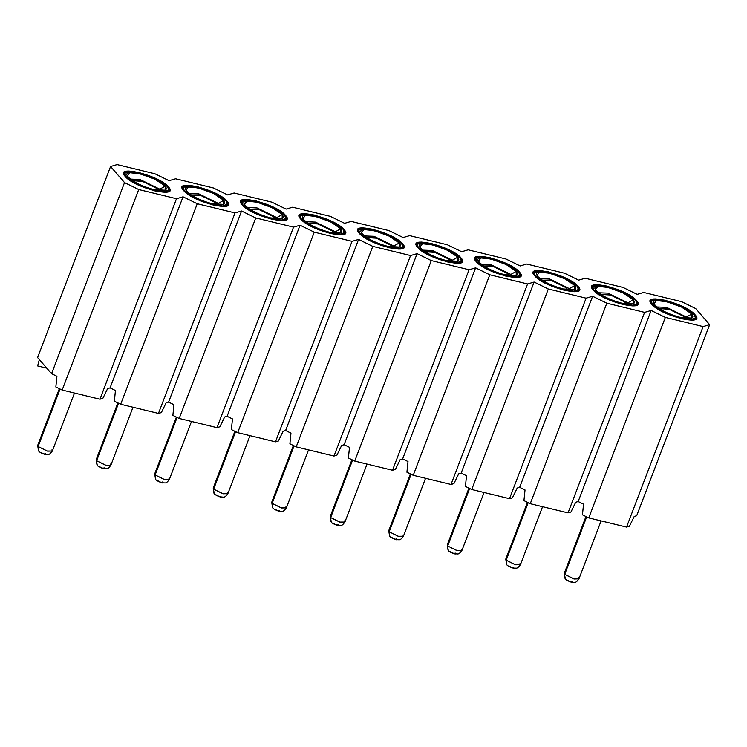 <?xml version="1.0" encoding="UTF-8"?>
<svg xmlns="http://www.w3.org/2000/svg" width="747" height="747" viewBox="0 0 747 747"><rect width="100%" height="100%" fill="white"/><g stroke="black" fill="none" stroke-linecap="round" stroke-linejoin="round"><path stroke-width="1.12" d="M62.16 390.046L99.939 399.225L176.507 198.711L138.727 189.533L62.16 390.046L55.848 386.965L62.16 390.046L138.727 189.533L176.507 198.711L99.939 399.225L62.16 390.046M102.843 398.375L99.939 399.225L102.843 398.375L107.615 388.599L110.08 387.88L183.043 196.806L176.507 198.711L183.043 196.806L197.245 203.744L235.025 212.914L241.561 211.009L255.754 217.947L293.534 227.125L300.07 225.22L314.263 232.158L352.042 241.328L358.579 239.432L372.781 246.37L410.561 255.539L417.087 253.635L431.29 260.572L469.069 269.751L475.606 267.846L489.799 274.784L527.578 283.953L534.114 282.049L548.317 288.986L586.096 298.165L592.623 296.26L606.825 303.198L644.605 312.367L651.141 310.463L665.334 317.4L703.114 326.579L709.65 324.674L695.69 308.558L681.488 301.62L643.709 292.45L637.172 294.355L622.979 287.418L585.2 278.239L578.664 280.144L564.471 273.206L526.691 264.036L520.155 265.941L505.952 259.004L468.173 249.825L461.637 251.73L447.444 244.792L409.664 235.622L403.128 237.527L388.935 230.59L351.155 221.411L344.619 223.316L330.417 216.378L292.637 207.208L286.11 209.104L271.908 202.166L234.128 192.997L227.592 194.902L213.399 187.964L175.62 178.785L169.083 180.69L154.881 173.752L117.102 164.583L110.575 166.488L124.534 182.595L138.727 189.533L124.534 182.595L51.571 373.677L56.931 376.292L55.848 386.965L56.931 376.292L51.571 373.677L37.602 357.561L110.575 166.488L117.102 164.583L154.881 173.752L169.083 180.69L175.62 178.785L213.399 187.964L227.592 194.902L234.128 192.997L271.908 202.166L286.11 209.104L292.637 207.208L330.417 216.378L344.619 223.316L351.155 221.411L388.935 230.59L403.128 237.527L409.664 235.622L447.444 244.792L461.637 251.73L468.173 249.825L505.952 259.004L520.155 265.941L526.691 264.036L564.471 273.206L578.664 280.144L585.2 278.239L622.979 287.418L637.172 294.355L643.709 292.45L681.488 301.62L695.69 308.558L709.65 324.674L703.114 326.579L665.334 317.4L651.141 310.463L644.605 312.367L606.825 303.198L592.623 296.26L586.096 298.165L548.317 288.986L534.114 282.049L527.578 283.953L489.799 274.784L475.606 267.846L469.069 269.751L431.29 260.572L417.087 253.635L410.561 255.539L372.781 246.37L358.579 239.432L352.042 241.328L314.263 232.158L300.07 225.22L293.534 227.125L255.754 217.947L241.561 211.009L235.025 212.914L197.245 203.744L183.043 196.806L110.08 387.88L107.615 388.599L102.843 398.375M695.065 314.776C706.727 327.009 660.74 315.841 651.757 304.253C640.095 292.021 686.082 303.179 695.065 314.776L694.822 315.421L695.065 314.776L683.066 306.7L665.409 300.275L655.418 298.893L650.441 300.742L651.757 304.253L663.756 312.33L681.413 318.745L691.414 320.136L696.381 318.287L695.065 314.776M636.556 300.565C648.219 312.806 602.231 301.639 593.249 290.051C581.586 277.809 627.573 288.977 636.556 300.565L636.304 301.218L636.556 300.565L624.557 292.497L606.9 286.073L596.909 284.682L591.932 286.531L593.249 290.051L605.247 298.118L622.905 304.543L632.896 305.934L637.873 304.076L636.556 300.565M578.047 286.353C589.71 298.595 543.723 287.427 534.74 275.839C523.068 263.598 569.055 274.765 578.047 286.353L577.795 287.007L578.047 286.353L566.039 278.286L548.382 271.861L538.391 270.47L533.414 272.328L534.74 275.839L546.739 283.907L564.396 290.331L574.387 291.722L579.364 289.873L578.047 286.353M519.529 272.151C531.192 284.392 485.205 273.225 476.222 261.637C464.559 249.395 510.546 260.563 519.529 272.151L519.286 272.804L519.529 272.151L507.53 264.083L489.873 257.659L479.882 256.268L474.905 258.117L476.222 261.637L488.221 269.704L505.878 276.129L515.878 277.52L520.846 275.662L519.529 272.151M461.02 257.939C472.683 270.181 426.696 259.013 417.713 247.425C406.051 235.184 452.038 246.351 461.02 257.939L460.768 258.593L461.02 257.939L449.022 249.872L431.364 243.447L421.373 242.056L416.396 243.914L417.713 247.425L429.712 255.493L447.369 261.917L457.36 263.308L462.337 261.459L461.02 257.939M402.512 243.737C414.174 255.969 368.187 244.811 359.204 233.213C347.532 220.981 393.52 232.149 402.512 243.737L402.26 244.381L402.512 243.737L390.504 235.66L372.856 229.245L362.855 227.854L357.878 229.702L359.204 233.213L371.203 241.29L388.86 247.715L398.851 249.096L403.828 247.248L402.512 243.737M343.993 229.525C355.665 241.767 309.669 230.599 300.686 219.011C289.024 206.77 335.011 217.937 343.993 229.525L343.751 230.179L343.993 229.525L331.995 221.457L314.338 215.033L304.346 213.642L299.37 215.5L300.686 219.011L312.694 227.079L330.342 233.503L340.343 234.894L345.31 233.036L343.993 229.525M285.485 215.323C297.147 227.555 251.16 216.387 242.177 204.799C230.515 192.567 276.502 203.726 285.485 215.323L285.233 215.967L285.485 215.323L273.486 207.246L255.829 200.822L245.838 199.44L240.861 201.288L242.177 204.799L254.176 212.876L271.833 219.291L281.824 220.682L286.801 218.834L285.485 215.323M226.976 201.111C238.638 213.353 192.651 202.185 183.669 190.597C171.997 178.356 217.993 189.523 226.976 201.111L226.724 201.765L226.976 201.111L214.968 193.043L197.32 186.619L187.32 185.228L182.352 187.077L183.669 190.597L195.667 198.665L213.325 205.089L223.316 206.48L228.293 204.622L226.976 201.111M168.458 186.899C180.13 199.141 134.143 187.973 125.151 176.385C113.488 164.144 159.475 175.312 168.458 186.899L168.215 187.553L168.458 186.899L156.459 178.832L138.802 172.408L128.811 171.016L123.834 172.874L125.151 176.385L137.159 184.453L154.806 190.877L164.807 192.268L169.784 190.42L168.458 186.899M636.687 515.747L634.212 516.466L636.687 515.747L709.65 324.674L636.687 515.747M583.538 504.169L578.169 501.545L575.704 502.264L578.169 501.545L651.141 310.463L578.169 501.545L583.538 504.169L582.455 514.832L588.767 517.914L665.334 317.4L588.767 517.914L626.546 527.093L703.114 326.579L626.546 527.093L629.45 526.243L634.212 516.466L629.45 526.243L626.546 527.093L588.767 517.914L582.455 514.832L583.538 504.169M525.029 489.957L519.66 487.333L517.195 488.052L519.66 487.333L592.623 296.26L519.66 487.333L525.029 489.957L523.946 500.63L530.258 503.711L606.825 303.198L530.258 503.711L568.037 512.881L644.605 312.367L568.037 512.881L570.941 512.04L575.704 502.264L570.941 512.04L568.037 512.881L530.258 503.711L523.946 500.63L525.029 489.957M466.511 475.746L461.151 473.131L458.677 473.85L461.151 473.131L534.114 282.049L461.151 473.131L466.511 475.746L465.437 486.418L471.74 489.5L548.317 288.986L471.74 489.5L509.519 498.679L586.096 298.165L509.519 498.679L512.423 497.829L517.195 488.052L512.423 497.829L509.519 498.679L471.74 489.5L465.437 486.418L466.511 475.746M408.002 461.543L402.642 458.919L400.168 459.638L402.642 458.919L475.606 267.846L402.642 458.919L408.002 461.543L406.919 472.207L413.231 475.297L489.799 274.784L413.231 475.297L451.011 484.467L527.578 283.953L451.011 484.467L453.915 483.626L458.677 473.85L453.915 483.626L451.011 484.467L413.231 475.297L406.919 472.207L408.002 461.543M349.493 447.332L344.124 444.717L341.659 445.436L344.124 444.717L417.087 253.635L344.124 444.717L349.493 447.332L348.41 458.004L354.722 461.086L431.29 260.572L354.722 461.086L392.502 470.265L469.069 269.751L392.502 470.265L395.406 469.415L400.168 459.638L395.406 469.415L392.502 470.265L354.722 461.086L348.41 458.004L349.493 447.332M290.975 433.129L285.615 430.505L283.15 431.224L285.615 430.505L358.579 239.432L285.615 430.505L290.975 433.129L289.901 443.793L296.204 446.883L372.781 246.37L296.204 446.883L333.984 456.053L410.561 255.539L333.984 456.053L336.897 455.203L341.659 445.436L336.897 455.203L333.984 456.053L296.204 446.883L289.901 443.793L290.975 433.129M232.466 418.918L227.107 416.294L224.632 417.013L227.107 416.294L300.07 225.22L227.107 416.294L232.466 418.918L231.383 429.59L237.695 432.672L314.263 232.158L237.695 432.672L275.475 441.841L352.042 241.328L275.475 441.841L278.379 441.001L283.15 431.224L278.379 441.001L275.475 441.841L237.695 432.672L231.383 429.59L232.466 418.918M173.958 404.715L168.589 402.091L166.123 402.81L168.589 402.091L241.561 211.009L168.589 402.091L173.958 404.715L172.874 415.379L179.187 418.46L255.754 217.947L179.187 418.46L216.966 427.639L293.534 227.125L216.966 427.639L219.87 426.789L224.632 417.013L219.87 426.789L216.966 427.639L179.187 418.46L172.874 415.379L173.958 404.715M115.44 390.504L110.08 387.88L115.44 390.504L114.366 401.176L120.678 404.258L197.245 203.744L120.678 404.258L158.457 413.427L235.025 212.914L158.457 413.427L161.361 412.587L166.123 402.81L161.361 412.587L158.457 413.427L120.678 404.258L114.366 401.176L115.44 390.504M37.63 365.937L39.339 359.568L37.63 365.937L46.79 368.168L37.63 365.937M124.534 182.595L110.575 166.488L37.602 357.561L51.571 373.677L124.534 182.595M586.675 516.896L564.713 574.396L574.172 579.028L578.953 578.878L573.733 578.916L564.713 574.396L586.675 516.896M565.311 578.878L564.293 573.276L565.367 578.944C565.488 580.102 572.333 582.865 572.463 582.371C574.779 581.941 575.293 583.93 578.953 578.878L578.533 577.758M528.157 502.684L506.195 560.194L515.663 564.816L520.444 564.667L515.225 564.704L506.195 560.194L528.157 502.684M506.793 564.676L505.775 559.073L506.849 564.741C506.97 565.899 513.824 568.654 513.945 568.168C516.27 567.729 516.775 569.718 520.444 564.667L520.024 563.546M469.648 488.482L447.686 545.982L457.155 550.614L461.926 550.464L456.706 550.502L447.686 545.982L469.648 488.482M448.284 550.464L447.266 544.862L448.34 550.53C448.461 551.688 455.306 554.451 455.437 553.957C457.752 553.527 458.266 555.507 461.926 550.464L461.506 549.344M411.139 474.27L389.178 531.78L398.637 536.402L403.417 536.253L398.198 536.29L389.178 531.78L411.139 474.27M389.775 536.253L388.757 530.659L389.831 536.318C389.953 537.485 396.797 540.24 396.928 539.754C399.243 539.315 399.757 541.304 403.417 536.253L402.997 535.132M352.621 460.059L330.66 517.568L340.128 522.2L344.909 522.05L339.689 522.088L330.66 517.568L352.621 460.059M331.257 522.05L330.239 516.448L331.313 522.116C331.444 523.274 338.288 526.037 338.41 525.543C340.735 525.104 341.248 527.093 344.909 522.05L344.488 520.93M294.113 445.856L272.151 503.366L281.619 507.988L286.39 507.839L281.171 507.876L272.151 503.366L294.113 445.856M272.748 507.839L271.731 502.245L272.804 507.904C272.926 509.062 279.78 511.826 279.901 511.331C282.217 510.901 282.73 512.89 286.39 507.839L285.97 506.718M235.604 431.645L213.642 489.154L223.11 493.776L227.882 493.636L222.662 493.664L213.642 489.154L235.604 431.645M214.24 493.636L213.222 488.034L214.296 493.702C214.417 494.859 221.261 497.623 221.392 497.128C223.708 496.69 224.221 498.679 227.882 493.636L227.462 492.506M177.086 417.442L155.133 474.943L164.592 479.574L169.373 479.425L164.153 479.462L155.133 474.943L177.086 417.442M155.731 479.425L154.713 473.822L155.787 479.49C155.908 480.648 162.753 483.412 162.874 482.917C165.199 482.487 165.713 484.476 169.373 479.425L168.953 478.304M118.577 403.231L96.615 460.74L106.083 465.362L110.864 465.213L105.644 465.25L96.615 460.74L118.577 403.231M97.213 465.222L96.195 459.62L97.269 465.288C97.39 466.445 104.244 469.2 104.365 468.714C106.69 468.276 107.194 470.265 110.864 465.213L110.435 464.092M60.068 389.028L38.106 446.529L47.575 451.16L52.346 451.011L47.126 451.048L38.106 446.529L60.068 389.028M38.704 451.011L37.686 445.408L38.76 451.076C38.881 452.234 45.726 454.998 45.856 454.503C48.172 454.073 48.686 456.053 52.346 451.011L51.926 449.89M694.15 314.552L695.41 317.914L690.648 319.688L681.077 318.353L664.167 312.209L652.682 304.477L652.476 305.019L651.421 301.116L656.183 299.342L665.754 300.668L682.655 306.821L694.15 314.552C685.541 303.45 641.514 292.759 652.682 304.477C661.282 315.579 705.317 326.271 694.15 314.552M635.632 300.341L636.892 303.702L632.13 305.476L622.559 304.15L605.658 297.997L594.173 290.275L593.968 290.807L592.903 286.904L597.675 285.13L607.236 286.465L624.147 292.609L635.632 300.341C627.032 289.248 582.996 278.556 594.173 290.275C602.773 301.368 646.799 312.059 635.632 300.341M577.123 286.129L578.383 289.5L573.621 291.274L564.05 289.939L547.149 283.795L535.655 276.063L535.45 276.605L534.394 272.702L539.157 270.928L548.728 272.253L565.628 278.407L577.123 286.129C568.523 275.036 524.487 264.345 535.655 276.063C544.255 287.156 588.291 297.848 577.123 286.129M518.614 271.927L519.875 275.288L515.113 277.062L505.542 275.736L488.641 269.583L477.146 261.861L476.941 262.393L475.886 258.49L480.648 256.716L490.219 258.051L507.12 264.195L518.614 271.927C510.005 260.834 465.979 250.142 477.146 261.861C485.746 272.954 529.782 283.645 518.614 271.927M460.096 257.715L461.357 261.086L456.594 262.86L447.033 261.525L430.123 255.381L418.637 247.649L418.432 248.191L417.368 244.288L422.139 242.514L431.701 243.839L448.611 249.993L460.096 257.715C451.496 246.622 407.47 235.931 418.637 247.649C427.237 258.742 471.264 269.434 460.096 257.715M401.587 243.513L402.848 246.874L398.086 248.648L388.515 247.322L371.614 241.169L360.119 233.438L359.914 233.979L358.859 230.076L363.621 228.302L373.192 229.637L390.093 235.781L401.587 243.513C392.987 232.41 348.952 221.719 360.119 233.438C368.729 244.54 412.755 255.231 401.587 243.513M343.078 229.301L344.339 232.662L339.577 234.437L330.006 233.111L313.105 226.957L301.611 219.235L301.405 219.767L300.35 215.874L305.112 214.1L314.683 215.425L331.584 221.579L343.078 229.301C334.469 218.208 290.443 207.517 301.611 219.235C310.21 230.328 354.246 241.02 343.078 229.301M284.56 215.099L285.821 218.46L281.059 220.234L271.497 218.899L254.587 212.755L243.102 205.023L242.896 205.565L241.841 201.662L246.603 199.888L256.165 201.214L273.075 207.367L284.56 215.099C275.96 203.996 231.934 193.305 243.102 205.023C251.702 216.126 295.728 226.817 284.56 215.099M226.052 200.887L227.312 204.248L222.55 206.023L212.979 204.697L196.078 198.543L184.584 190.821L184.378 191.353L183.323 187.45L188.085 185.676L197.656 187.011L214.557 193.156L226.052 200.887C217.452 189.794 173.416 179.103 184.584 190.821C193.193 201.914 237.219 212.606 226.052 200.887M167.543 186.675L168.803 190.046L164.041 191.82L154.47 190.485L137.569 184.341L126.075 176.609L125.87 177.151L124.814 173.248L129.576 171.474L139.147 172.8L156.048 178.953L167.543 186.675C158.943 175.582 114.907 164.891 126.075 176.609C134.675 187.702 178.71 198.394 167.543 186.675M572.174 581.418C571.595 582.23 570.045 581.838 567.515 580.242M513.665 567.206C513.086 568.019 511.527 567.627 509.006 566.03M455.147 553.004C454.568 553.816 453.018 553.424 450.497 551.818M396.638 538.792C396.059 539.605 394.509 539.213 391.979 537.616M338.13 524.59C337.551 525.402 335.991 525.01 333.47 523.404M279.611 510.378C279.033 511.191 277.482 510.799 274.961 509.202M221.103 496.167C220.524 496.988 218.974 496.587 216.443 494.99M162.594 481.964C162.015 482.777 160.465 482.385 157.934 480.788M104.076 467.753C103.497 468.565 101.947 468.173 99.426 466.576M45.567 453.55C44.988 454.363 43.438 453.971 40.908 452.365M657.061 306.98L666.52 307.334L686.39 317.045L691.843 313.992L681.628 307.12L666.604 301.657L656.492 300.593L654.064 303.712L654.988 305.037C657.528 308.726 671.413 315.514 680.228 317.372L691.703 318.082L691.843 313.992C694.887 318.502 691.012 319.623 680.228 317.372C668.63 314.188 660.217 310.08 654.988 305.037C645.053 294.626 684.196 304.122 691.843 313.992L686.39 317.045L687.287 318.521M598.552 292.777L608.002 293.123L627.882 302.843L633.335 299.78L623.119 292.908L608.086 287.446L597.983 286.39L595.555 289.5L596.47 290.835C599.019 294.523 612.895 301.302 621.709 303.17L633.195 303.87L633.335 299.78C636.379 304.29 632.504 305.42 621.709 303.17C610.112 299.986 601.699 295.868 596.47 290.835C586.544 280.414 625.687 289.92 633.335 299.78L627.882 302.843L628.778 304.318M540.044 278.566L549.493 278.92L569.373 288.631L574.817 285.569L564.601 278.706L549.577 273.243L539.465 272.179L537.037 275.288L537.961 276.623C540.511 280.312 554.386 287.1 563.201 288.958L574.686 289.668L574.817 285.569C577.861 290.079 573.995 291.209 563.201 288.958C551.603 285.774 543.19 281.666 537.961 276.623C528.036 266.203 567.169 275.708 574.817 285.578L569.373 288.631L570.26 290.107M481.535 264.363L490.984 264.709L510.855 274.429L516.308 271.366L506.092 264.494L491.068 259.032L480.956 257.967L478.528 261.086L479.453 262.412C481.992 266.1 495.877 272.888 504.692 274.747L516.168 275.456L516.308 271.366C519.352 275.876 515.477 277.006 504.692 274.747C493.095 271.563 484.682 267.454 479.453 262.412C469.518 252 508.66 261.506 516.308 271.366L510.855 274.429L511.751 275.904M423.017 250.152L432.476 250.506L452.346 260.217L457.799 257.155L447.584 250.292L432.56 244.82L422.447 243.765L420.019 246.874L420.935 248.209C423.484 251.898 437.368 258.677 446.174 260.544L457.659 261.254L457.799 257.155C460.843 261.665 456.968 262.795 446.174 260.544C434.577 257.36 426.163 253.252 420.935 248.209C411.009 237.789 450.152 247.294 457.799 257.155L452.346 260.217L453.242 261.693M364.508 235.949L373.958 236.295L393.837 246.006L399.281 242.952L389.066 236.08L374.042 230.618L363.929 229.553L361.511 232.672L362.426 233.998C364.975 237.686 378.85 244.474 387.665 246.333L399.15 247.042L399.281 242.952C402.325 247.462 398.459 248.583 387.665 246.333C376.068 243.148 367.655 239.04 362.426 233.998C352.5 223.586 391.633 233.092 399.281 242.952L393.837 246.006L394.724 247.481M305.999 221.738L315.449 222.092L335.328 231.803L340.772 228.741L330.557 221.878L315.533 216.406L305.42 215.351L302.993 218.46L303.917 219.795C306.457 223.484 320.342 230.263 329.156 232.13L340.641 232.84L340.772 228.741C343.816 233.251 339.941 234.381 329.156 232.13C317.559 228.946 309.146 224.828 303.917 219.795C293.991 209.375 333.125 218.88 340.772 228.741L335.328 231.803L336.215 233.279M247.481 207.526L256.94 207.881L276.81 217.592L282.263 214.538L272.048 207.666L257.024 202.204L246.912 201.139L244.484 204.258L245.399 205.584C247.948 209.272 261.833 216.06 270.638 217.919L282.123 218.628L282.263 214.538C285.307 219.048 281.432 220.169 270.638 217.919C259.041 214.734 250.628 210.626 245.399 205.584C235.473 195.172 274.616 204.669 282.263 214.538L276.81 217.592L277.707 219.067M188.972 193.324L198.422 193.669L218.301 203.389L223.745 200.327L213.539 193.464L198.506 187.992L188.393 186.937L185.975 190.046L186.89 191.381C189.439 195.07 203.315 201.849 212.129 203.716L223.614 204.417L223.745 200.327C226.789 204.837 222.923 205.967 212.129 203.716C200.532 200.532 192.119 196.414 186.89 191.381C176.964 180.961 216.098 190.466 223.745 200.327L218.301 203.389L219.188 204.865M165.236 186.124C168.28 190.625 164.405 191.755 153.621 189.505C142.023 186.32 133.61 182.212 128.381 177.17C118.456 166.758 157.589 176.255 165.236 186.124M130.464 179.112L139.913 179.467L159.793 189.178L165.236 186.115L155.021 179.252L139.997 173.79L129.885 172.725L127.457 175.834L128.381 177.17C130.921 180.858 144.806 187.646 153.621 189.505L165.106 190.214L165.236 186.115L159.793 189.178L160.68 190.653M659.34 308.614L670.47 309.305L683.748 316.401L684.504 318.222L683.748 316.401L667.501 308.464L659.34 308.614M600.831 294.411L611.961 295.093L625.23 302.199L625.986 304.02L625.23 302.199L608.982 294.253L600.831 294.411M542.611 281.731L542.322 281.199M542.322 280.2L553.443 280.891L566.721 287.987L567.477 289.808L566.721 287.987L550.474 280.05L542.322 280.2M483.804 265.997L494.934 266.679L508.212 273.785L508.968 275.606L508.212 273.785L491.965 265.839L483.804 265.997M425.295 251.786L436.425 252.477L449.694 259.573L450.45 261.394L449.694 259.573L433.447 251.636L425.295 251.786M366.786 237.583L377.917 238.265L391.185 245.371L391.942 247.192L391.185 245.371L374.938 237.425L366.786 237.583M308.268 223.372L319.399 224.053L332.676 231.159L333.433 232.98L332.676 231.159L316.429 223.222L308.268 223.372M249.759 209.169L260.89 209.851L274.168 216.947L274.915 218.768L274.168 216.947L257.911 209.011L249.759 209.169M191.251 194.958L202.381 195.639L215.65 202.745L216.406 204.566L215.65 202.745L199.402 194.799L191.251 194.958M132.733 180.746L143.863 181.437L157.141 188.533L157.897 190.354L157.141 188.533L140.894 180.597L132.733 180.746M683.141 317.998L683.748 316.401L683.141 317.998M624.623 303.786L625.23 302.199L624.623 303.786M566.114 289.584L566.721 287.987L566.114 289.584M507.605 275.372L508.212 273.785L507.605 275.372M449.087 261.17L449.694 259.573L449.087 261.17M390.578 246.958L391.185 245.371L390.578 246.958M332.07 232.756L332.676 231.159L332.07 232.756M273.551 218.544L274.168 216.947L273.551 218.544M215.043 204.333L215.65 202.745L215.043 204.333M156.534 190.13L157.141 188.533L156.534 190.13M601.092 520.911L578.953 578.878M585.956 516.541L564.293 573.276L565.077 578.58M542.574 506.699L520.444 564.667M527.447 502.339L505.775 559.073L506.559 564.377M484.065 492.497L461.926 550.464M468.929 488.127L447.266 544.862L448.051 550.166M425.557 478.285L403.417 536.253M410.42 473.925L388.757 530.659L389.542 535.963M367.038 464.083L344.909 522.05M351.912 459.713L330.239 516.448L331.024 521.751M308.53 449.871L286.39 507.839M293.394 445.501L271.731 502.245L272.515 507.549M250.021 435.66L227.882 493.636M234.885 431.299L213.222 488.034L214.006 493.337M191.503 421.457L169.373 479.425M176.376 417.087L154.713 473.822L155.488 479.126M132.994 407.246L110.864 465.213M117.858 402.885L96.195 459.62L96.979 464.923M74.485 393.043L52.346 451.011M59.349 388.673L37.686 445.408L38.471 450.712M695.41 317.914L694.747 319.641M650.758 302.843L651.421 301.116M636.892 303.702L636.239 305.439M592.25 288.641L592.903 286.904M578.383 289.5L577.72 291.227M533.731 274.429L534.394 272.702M519.875 275.288L519.212 277.025M475.223 260.227L475.886 258.49M461.357 261.086L460.703 262.813M416.714 246.015L417.368 244.288M402.848 246.874L402.185 248.602M358.196 231.813L358.859 230.076M344.339 232.662L343.676 234.399M299.687 217.601L300.35 215.874M285.821 218.46L285.167 220.188M241.178 203.389L241.841 201.662M227.312 204.248L226.649 205.985M182.66 189.187L183.323 187.45M168.803 190.046L168.14 191.774M124.151 174.975L124.814 173.248"/></g></svg>
